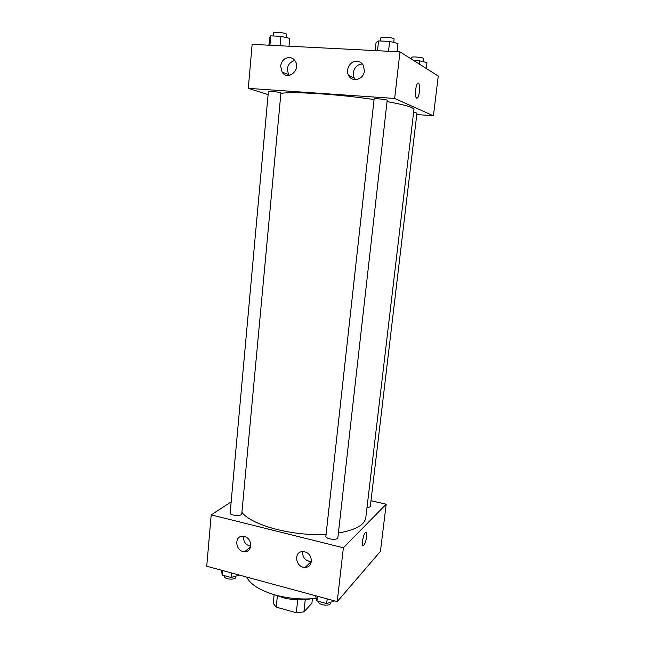 <?xml version="1.0" encoding="UTF-8"?>
<svg xmlns="http://www.w3.org/2000/svg" width="645" height="645" viewBox="0 0 645 645"><rect width="100%" height="100%" fill="white"/><g stroke="black" fill="none" stroke-linecap="round" stroke-linejoin="round"><path stroke-width="0.97" d="M309.761 562.988L311.39 561.714M312.398 598.729L311.906 603.228L303.916 611.887L296.313 612.75L276.221 607.122L273.262 603.341L274.141 594.674M277.374 595.778L276.221 607.122M297.676 599.85L296.313 612.75M305.238 599.648L303.916 611.887M310.68 598.842C301.852 600.543 292.58 600.132 282.865 597.617L275.995 595.198M316.147 598.383C302.682 599.777 289.145 598.673 275.552 595.077C259.975 590.497 250.365 584.499 246.721 577.082M370.996 500.738L386.178 504.197L380.437 551.362L337.23 601.616L206.739 566.237L211.205 514.863L231.16 501.899M365.473 532.456C362.933 534.326 361.039 547.895 363.667 545.38C365.03 543.808 366.021 540.921 366.642 536.721C366.021 540.921 365.03 543.808 363.667 545.38C361.047 547.903 362.933 534.326 365.473 532.456C366.586 531.803 366.973 533.221 366.65 536.721C366.924 534.044 366.731 532.552 366.062 532.238M386.178 504.197L343.374 547.782L337.23 601.616M304.73 551.902C313.156 553.636 313.567 567.527 305.214 567.366C295.515 568.035 293.144 551.128 303.029 551.668L304.73 551.902M244.374 536.543C252.606 538.236 252.8 552.217 244.616 551.66C235.369 551.862 233.683 535.447 243.06 536.334L244.374 536.543M343.374 547.782L211.205 514.863M302.553 551.677C302.537 557.578 305.399 560.908 311.132 561.658L311.398 561.642M243.52 536.374C243.278 541.719 245.689 545.033 250.76 546.307M325.878 536.229C325.241 539.139 337.843 540.655 337.867 537.664L387.194 100.33C387.621 99.548 373.874 98.153 374.124 99.008L325.878 536.229M230.16 512.92C229.62 515.629 241.811 516.564 241.77 513.815L280.93 92.969C281.325 92.251 268.135 90.768 268.385 91.558L230.16 512.92M367.005 507.486C369.045 507.389 370.157 506.962 370.343 506.204L416.952 113.06L413.614 112.262M241.907 512.291C251.228 525.159 292.854 536.479 326.088 534.318M338.391 533.052C355.516 530.029 364.659 524.893 365.812 517.645L413.937 109.481C413.88 107.449 404.915 104.829 387.048 101.612M280.889 93.388C292.435 91.324 338.746 94.251 374.068 99.54M248.301 88.365L394.651 98.459L399.973 51.85L252.131 44.344L248.301 88.365L268.11 94.597M416.775 114.552L433.424 115.794L394.651 98.459M364.393 70.966C363.828 79.561 352.154 82.826 348.647 75.473C345.148 69.612 350.372 60.614 356.951 61.267C359.87 61.525 362.047 63 363.49 65.693L364.393 70.966M280.639 66.024C281.615 60.646 284.534 57.816 289.411 57.534C291.846 57.727 293.773 58.897 295.2 61.057C301.231 69.87 287.678 81.189 282.115 72.111L280.639 66.024M433.424 115.794L438.261 76.029L399.973 51.85M362.482 64.121C356.016 63.508 350.904 72.321 354.331 78.053L355.459 79.649M294.765 60.42C287.936 62.904 285.953 67.66 288.815 74.683L289.315 75.344M416.67 98.201C414.687 97.661 415.428 85.398 417.581 83.463C420.25 80.302 420.137 95.476 417.5 97.927L416.67 98.201M416.863 98.25L417.492 97.927C420.137 95.476 420.25 80.302 417.573 83.463M426.256 68.443L426.958 62.589L419.734 60.864L413.735 60.541M419.734 60.864L419.355 64.081M411.405 59.066L411.599 57.405C411.421 56.268 423.854 57.437 423.418 58.526L423.047 61.654M289.025 46.222L289.758 38.378L280.914 36.338L270.771 35.862L269.642 37.426L268.941 45.198M280.914 36.338L280.051 45.763M270.771 35.862L269.924 45.247M273.432 35.991L273.722 32.75C273.52 31.428 286.848 32.992 286.396 34.241L286.09 37.531M397.054 51.697L397.981 43.521L389.636 41.433L378.575 40.917L376.067 42.481L375.18 50.592M389.636 41.433L388.532 51.269M378.575 40.917L377.502 50.705M380.526 41.006L380.881 37.757C380.695 36.322 394.603 37.692 394.103 39.063L393.724 42.457M239.44 575.106L231.079 577.477L222.122 575.034L221.654 570.285M231.499 572.953L231.079 577.477M222.525 570.519L222.122 575.034M224.468 575.671L224.412 576.275C223.831 579.46 235.877 580.315 235.877 577.098L235.949 576.332M334.666 600.922L326.668 603.575L316.977 600.93L315.453 595.714M327.192 598.899L326.668 603.575M317.493 596.27L316.977 600.93M318.686 601.398L318.646 601.721C317.961 605.147 330.393 606.663 330.482 603.172L330.554 602.486M305.214 567.366L311.132 561.658M244.616 551.66L250.639 546.912M348.647 75.473L354.331 78.053M282.115 72.111L288.815 74.683"/></g></svg>
